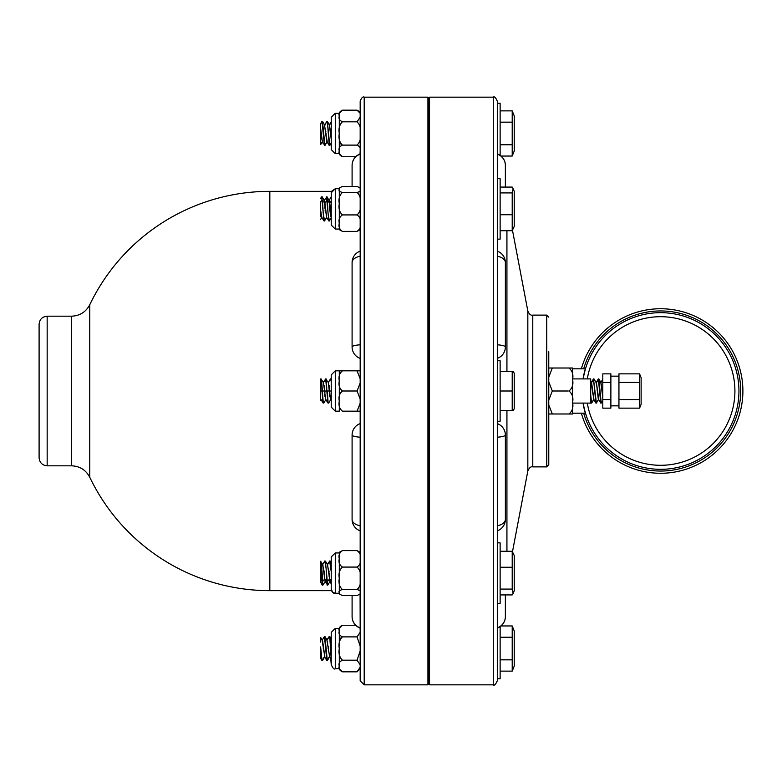 <?xml version="1.0" encoding="UTF-8"?>
<svg xmlns="http://www.w3.org/2000/svg" width="782" height="782" viewBox="0 0 782 782"><rect width="100%" height="100%" fill="white"/><g stroke="black" fill="none" stroke-linecap="round" stroke-linejoin="round"><path stroke-width="1.17" d="M572.561 378.899L590.703 378.899L590.703 403.101L572.561 403.101M639.578 382.427L639.578 373.855L641.123 377.686L641.123 404.314L639.578 408.145L639.578 382.427L618.943 382.427L618.943 408.145L639.578 408.145M602.805 399.573L602.805 408.145L610.879 408.145L610.879 373.855L602.805 373.855L602.805 399.573L610.879 399.573M639.578 373.855L618.943 373.855L618.943 382.427M618.943 399.573L639.578 399.573M602.805 382.427L610.879 382.427M572.561 368.009L572.561 377.051L572.561 368.009L569.003 368.009L572.561 368.009M572.561 400.042L572.561 381.958M572.561 413.991L572.561 404.949L572.561 413.991L569.003 413.991L572.561 413.991M548.769 413.991L552.327 413.991L548.769 413.991L548.769 404.949L552.327 413.991L569.003 413.991C572.385 411.137 573.577 407.305 572.561 402.495C573.577 397.686 572.385 393.854 569.003 391C572.385 388.146 573.577 384.314 572.561 379.505C573.577 374.695 572.385 370.863 569.003 368.009L548.769 368.009L548.769 377.051L552.327 368.009L548.769 368.009M548.769 381.958L552.327 391L548.769 400.042M552.327 391L568.231 391M602.805 394.275L600.996 383.209M601.984 390.844L602.169 388.957M602.248 393.043L602.433 391.166M599.853 401.537L601.241 403.101L598.817 378.899L596.158 383.209M595.014 401.537L596.392 403.101L598.377 399.69L596.373 382.29L598.777 399.69L600.752 403.101L598.338 378.899L599.716 380.463M590.703 381.606L591.534 382.29L593.939 399.69L595.913 403.101L593.489 378.899L591.319 383.209M591.094 382.29L593.734 398.791M598.787 399.71L598.572 398.791M601.192 382.31L602.805 379.534L600.781 382.29L602.805 397.569M591.075 403.101L590.703 397.021M593.538 399.69L591.554 403.101L590.703 394.597M597.399 393.043L597.595 391.166M598.377 399.69L596.392 403.101L593.489 378.899L594.877 380.463M597.135 390.844L597.331 388.957M592.561 393.043L592.746 391.166M592.297 390.844L592.482 388.957M546.755 466.874L532.777 466.874L532.777 315.126L546.755 315.126L546.755 466.874L548.769 464.85L548.769 351.675M583.069 403.101A78.483 78.483 0 0 0 585.327 413.179L572.561 413.179M572.561 368.821L585.327 368.821A78.483 78.483 0 0 0 583.069 378.899M583.685 413.179A80.067 80.067 0 0 0 740.681 391A80.067 80.067 0 0 0 583.685 368.821M581.378 368.821A82.286 82.286 0 0 1 742.558 398.478A82.286 82.286 0 0 1 581.378 413.179M339.3 152.167L339.3 153.634L342.428 156.752C339.447 155.305 338.411 153.36 339.3 150.926C338.411 148.492 339.447 146.547 342.428 145.11C339.447 142.216 338.411 138.336 339.3 133.458C338.411 128.59 339.447 124.709 342.428 121.816C339.447 120.369 338.411 118.434 339.3 116C338.411 113.556 339.447 111.621 342.428 110.174L339.3 113.292L339.3 114.749M339.3 135.951L339.3 149.685M339.3 117.241L339.3 130.975M331.236 117.329L331.236 149.597L335.273 153.634L335.273 113.292L331.236 117.329M497.303 103.214L500.128 103.214L500.128 155.374M512.21 110.878L514.243 115.912L514.243 151.004L512.21 156.048L512.21 110.878L500.128 110.878M331.236 139.372L329.31 124.768L326.847 121.357L324.667 125.677M329.75 145.56L331.236 142.998L329.75 145.56L327.335 121.357L329.271 145.56L328.362 143.996M331.236 136.029L329.515 125.677M324.462 124.749L327.287 142.148L329.271 145.56M320.64 123.732L322.497 121.357L324.471 124.768L326.866 142.177L324.432 145.56L322.008 121.357L320.64 123.732L320.64 144.582L320.64 128.434L322.448 142.158M320.64 131.816L322.252 141.249M327.306 142.177L327.091 141.249M322.467 142.177L320.64 144.582L322.047 142.148M329.711 124.768L331.236 122.148L329.3 124.749M330.493 133.302L330.688 131.415M330.757 135.501L330.952 133.624M320.815 133.302L321.001 131.415M321.079 135.501L321.265 133.624M325.654 133.302L325.84 131.415M326.896 142.148L324.911 145.56L322.497 121.357L323.396 122.93M325.918 135.501L326.104 133.624M500.128 122.168L512.21 122.168M500.128 144.758L512.21 144.758M501.018 156.048L512.21 156.048M342.428 121.816L357.042 121.816L360.17 117.241L360.17 130.975M360.17 116C361.059 113.556 360.023 111.621 357.042 110.174L360.17 113.292L360.17 101.191L360.17 680.809L360.17 668.708L357.042 671.826L360.17 667.251C360.17 669.177 360.17 669.177 360.17 667.251M342.428 110.174L357.042 110.174M342.428 145.11L357.042 145.11C360.023 142.216 361.059 138.336 360.17 133.458C361.059 128.59 360.023 124.709 357.042 121.816M342.428 156.752L355.683 156.752M360.033 153.986L360.17 150.926C361.059 148.492 360.023 146.547 357.042 145.11M360.17 114.749C360.17 112.823 360.17 112.823 360.17 114.749M360.17 145.1L360.17 135.951M360.17 152.167C360.17 154.103 360.17 154.103 360.17 152.167M339.3 580.733L339.3 591.945M339.3 560.606L339.3 575.923M339.368 552.288L339.3 557.087M339.3 593.235L335.273 593.274L335.273 552.942L331.236 556.97L331.236 589.237C332.907 592.942 334.256 594.281 335.273 593.274L332.721 592.365L331.49 590.654L269.819 590.654L269.819 191.346A199.654 199.654 0 0 0 89.764 304.726L89.764 477.274A199.654 199.654 0 0 0 269.819 590.654M331.236 561.701L331.236 556.97M512.21 551.29L514.243 555.562L514.243 590.654L513.148 593.362L512.21 589.081L512.21 551.29L500.128 551.29M500.128 594.926L512.21 594.926L513.148 593.362M497.303 542.855L500.128 542.855L500.128 603.362L497.303 603.362M327.687 585.21L325.214 581.72L322.8 564.496L324.696 561.085L325.39 561.105L327.482 564.526L329.984 581.525M329.339 573.861L329.124 576.481M329.896 581.691L327.687 585.171L327.335 581.661L324.892 579.267M330.17 581.818L327.56 564.692M320.64 581.691L320.64 561.251L322.643 564.526L325.146 581.525M322.849 585.21L322.272 585.122L320.64 565.239M324.217 570.977L324.051 573.509M329.056 570.977L328.89 573.509M327.111 585.122L326.104 568.485L324.784 561.017M327.638 564.496L329.623 561.017L331.236 571.779L331.236 581.104L329.73 579.267M329.623 561.017L330.229 561.105L331.236 566.696M320.64 561.3C321.656 565.797 322.272 572.58 322.497 581.661L324.452 579.267M324.501 573.861L324.286 576.481M325.058 581.691L322.849 585.171L322.497 581.661L320.64 579.98M325.39 561.105L327.335 581.661L329.29 579.267M500.128 589.081L512.21 589.081M500.128 567.263L512.21 567.263M339.388 552.229L342.428 550.616C339.447 552.659 338.411 555.396 339.3 558.847C338.411 562.297 339.447 565.034 342.428 567.077C339.447 569.873 338.411 573.617 339.3 578.328C338.411 583.04 339.447 586.783 342.428 589.569C339.447 590.322 338.411 591.329 339.3 592.59L339.388 593.988L342.428 595.601L357.042 595.601L360.082 593.988L360.17 593.235M360.17 592.59C361.059 591.329 360.023 590.322 357.042 589.569C360.023 586.783 361.059 583.04 360.17 578.328C361.059 573.617 360.023 569.873 357.042 567.077C360.023 565.034 361.059 562.297 360.17 558.847C361.059 555.396 360.023 552.659 357.042 550.616L360.101 552.288M342.428 589.569L357.042 589.569M360.17 565.484L360.17 567.849M360.17 591.945L360.17 580.733M360.17 575.923L360.17 560.606M360.17 557.087L360.17 554.272M342.428 567.077L357.042 567.077M342.428 550.616L357.042 550.616M339.3 383.072L339.3 398.928M339.3 403.238L339.3 411.166L335.273 411.166L335.273 370.834L342.428 370.834L339.3 370.834L339.3 378.762M320.64 399.553L320.796 378.899L323.465 382.466L325.674 399.71L323.465 382.457L325.644 378.899L328.303 382.466L329.29 391L331.236 391L331.236 399.328C330.493 400.316 329.994 397.539 329.73 391L328.303 382.457L330.483 378.899L331.236 381.548L331.236 374.861L331.236 407.139L331.236 400.423L330.718 399.534L328.772 402.877M497.303 360.746L500.128 360.746L500.128 421.254L497.303 421.254M500.128 371.44L513.432 371.44L512.21 371.44L512.21 410.56L513.432 410.56L500.128 410.56M513.432 371.44L514.243 373.454L514.243 408.546L513.432 410.56M328.753 402.867L328.049 402.056L327.335 391L329.29 391L330.718 399.543M329.75 391.528L329.633 396.2M320.64 380.756L320.64 391L326.847 391L327.853 402.925L328.538 403.101M323.699 403.101L323.015 402.925L322.008 391C321.91 382.887 321.451 378.889 320.64 379.006M329.271 390.472L329.388 385.79M330.483 378.899L331.236 379.211M321.49 379.075L323.21 402.056L323.904 402.867M324.432 390.472L324.55 385.79M325.644 378.899L326.847 391L326.329 379.075M324.911 391.528L324.794 396.2M500.128 391L512.21 391M360.17 370.834L357.042 370.834L360.17 370.834L360.17 378.762L357.042 370.834L342.428 370.834C339.447 373.337 338.411 376.699 339.3 380.912C338.411 385.135 339.447 388.498 342.428 391C339.447 393.502 338.411 396.865 339.3 401.088C338.411 405.301 339.447 408.663 342.428 411.166L357.042 411.166L360.17 403.238L360.17 411.166L357.042 411.166L360.17 411.166L360.17 403.238M360.17 398.928L357.042 391L360.17 383.072L360.17 398.928M342.526 391L357.042 391M39.1 391L39.1 457.753C39.579 462.651 42.267 465.339 47.164 465.818L47.164 316.182C42.267 316.661 39.579 319.349 39.1 324.247L39.1 391M339.3 224.913L339.3 229.058L335.273 229.058L335.273 188.726L331.49 191.346L269.819 191.346M89.764 477.274C85.883 469.962 79.823 466.15 71.573 465.818L71.573 316.182L47.164 316.182M497.303 627.848L497.303 628.063A12.101 12.101 0 0 0 505.368 616.656A12.101 11.877 180 0 1 497.303 627.848M497.303 525.807L497.303 530.841A12.101 12.101 0 0 0 505.368 519.434A12.101 6.764 180 0 1 497.303 525.807M497.303 101.191L497.303 680.809C495.632 684.504 494.292 685.853 493.276 684.837L493.276 97.164C494.351 96.206 495.69 97.545 497.303 101.191M497.303 256.193L497.303 251.159A12.101 12.101 0 0 1 505.368 262.566A12.101 6.764 180 0 0 497.303 256.193L497.303 344.794A12.101 2.317 -0 0 1 505.368 346.973L505.368 262.566M505.368 346.973A12.101 12.101 0 0 1 497.303 358.381L497.303 344.794M497.303 154.152L497.303 153.937A12.101 12.101 0 0 1 505.368 165.344A12.101 11.877 180 0 0 497.303 154.152M360.17 627.848A12.101 11.877 180 0 1 352.096 616.656A12.101 12.101 0 0 0 360.17 628.063L360.082 593.988M360.17 513.06L360.17 437.206A12.101 2.317 -0 0 1 352.096 435.027L352.096 519.434A12.101 12.101 0 0 0 360.17 530.841L360.17 525.807A12.101 6.764 180 0 1 352.096 519.434M360.17 188.726L360.17 149.685M352.096 262.566L352.096 346.973A12.101 2.317 180 0 1 360.17 344.794L360.17 251.159A12.101 12.101 0 0 0 352.096 262.566A12.101 6.764 0 0 1 360.17 256.193M360.17 211.717L360.17 206.077M428.732 684.035L428.732 97.965L427.93 97.164L427.93 684.837L428.732 684.035L429.543 684.837L493.276 684.837M428.732 97.965L429.543 97.164L429.543 684.837M342.428 595.601L352.096 595.601L352.096 616.656M331.236 639.002L329.75 636.44L331.236 639.002L331.236 651.269L331.236 632.403L331.236 664.671L330.786 659.07M331.236 651.269L329.75 636.44L331.236 659.852L329.711 657.232L327.091 640.751M355.683 625.248L342.428 625.248C339.447 626.695 338.411 628.64 339.3 631.074C338.411 633.508 339.447 635.453 342.428 636.89L357.042 636.89L360.17 632.315L360.17 646.049L357.042 636.89M360.17 629.833C360.17 627.897 360.17 627.897 360.17 629.833L360.033 628.014M342.428 636.89C339.447 639.784 338.411 643.664 339.3 648.542C338.411 653.41 339.447 657.291 342.428 660.184L357.042 660.184L360.17 651.025L360.17 664.759L357.042 660.184M342.428 660.184C339.447 661.631 338.411 663.566 339.3 666C338.411 668.444 339.447 670.379 342.428 671.826L357.042 671.826M342.428 625.248L339.3 628.366L339.3 629.833M339.3 632.315L339.3 646.049M339.3 651.025L339.3 664.759M339.3 667.251L339.3 668.708L342.428 671.826M512.21 625.952L514.243 630.996L514.243 666.088L512.21 671.122L512.21 625.952L501.018 625.952M500.128 637.242L512.21 637.242M500.128 659.832L512.21 659.832M500.128 671.122L512.21 671.122M325.82 638.004L324.432 636.44L326.847 660.643L325.947 659.07M327.287 639.852L329.271 636.44L326.896 639.852L324.911 636.44L327.335 660.643L329.515 656.323M323.689 648.698L323.504 650.585M320.64 658.268L322.008 660.643L320.64 658.268L320.64 646.929L322.008 660.643L324.667 656.323M323.425 646.499L323.24 648.376M326.866 639.823L329.721 657.251M322.448 639.852L324.432 636.44L322.477 639.823L324.872 657.232L326.847 660.643M320.64 646.929L322.008 660.643M320.64 642.081L320.64 637.418L322.047 639.852L324.882 657.251M328.528 648.698L328.342 650.585M328.264 646.499L328.078 648.376M322.037 639.823L322.252 640.751M500.128 626.626L500.128 678.786L497.303 678.786M339.3 628.366L335.273 628.366L331.236 632.403M360.17 188.765L360.082 188.012L357.042 186.399L342.428 186.399L352.096 186.399L352.096 165.344A12.101 11.877 0 0 1 360.17 154.152M360.17 227.728L360.17 224.913M331.236 216.594L329.73 202.734L331.236 200.896L331.236 192.763L331.236 225.03L335.273 229.058M324.286 200.309L326.984 196.8L328.968 200.28L329.29 202.734C329.711 210.182 330.366 215.138 331.236 217.601L329.378 220.983L328.049 213.232L327.335 200.339L324.892 202.734L324.198 200.475M360.17 214.112L360.17 216.516M342.428 186.399L339.388 188.012L339.3 189.41C338.411 190.671 339.447 191.678 342.428 192.431L357.042 192.431C360.023 191.678 361.059 190.671 360.17 189.41L360.082 188.012M360.101 229.713L357.042 231.384C360.023 229.341 361.059 226.604 360.17 223.153C361.059 219.703 360.023 216.966 357.042 214.923C360.023 212.127 361.059 208.383 360.17 203.672C361.059 198.96 360.023 195.217 357.042 192.431M342.428 192.431C339.447 195.217 338.411 198.96 339.3 203.672C338.411 208.383 339.447 212.127 342.428 214.923C339.447 216.966 338.411 219.703 339.3 223.153C338.411 226.604 339.447 229.341 342.428 231.384L357.042 231.384M342.428 231.384L339.368 229.713M342.428 214.923L357.042 214.923M339.3 206.077L339.3 221.394M331.236 192.763L335.273 188.726L339.3 188.726L339.388 188.012L339.3 188.765M339.3 190.055L339.3 201.267M497.303 178.638L500.128 178.638L500.128 239.145L497.303 239.145M514.243 191.346L513.148 188.638L514.243 191.346L514.243 226.438L512.21 230.71L512.21 192.919L513.148 188.638L512.21 187.074L500.128 187.074M500.128 230.71L512.21 230.71M500.128 192.919L512.21 192.919M500.128 214.737L512.21 214.737M324.843 208.139L325.058 205.51M326.495 196.79L328.802 220.895L329.398 220.983M325.126 211.023L325.292 208.491M327.072 196.878L327.335 200.339L329.29 202.734M326.544 217.504L324.54 220.983L323.21 213.232L322.497 200.339L324.452 202.734L326.622 217.318M324.559 220.983L323.953 220.895L322.008 200.339L322.233 196.878L324.119 200.28L324.452 202.734M320.64 198.364L321.656 196.79L322.008 200.339L320.64 201.551M321.656 196.79L322.233 196.878M323.953 220.895L321.861 217.474L320.64 210.368L320.64 216.761L320.64 213.779L321.783 217.318M329.681 208.139L329.896 205.51M329.73 202.734L329.036 200.475M328.802 220.895L326.7 217.474L324.892 202.734M320.64 213.779L320.64 202.02M340.375 143.917L340.278 143.282M360.17 646.049L360.17 644.671M340.375 638.083L340.278 638.718M360.17 562.991L360.17 561.593M552.307 391L553.461 391M591.554 403.101L593.949 399.71M602.14 401.537L601.241 403.101L602.14 401.537M583.225 403.101A78.327 78.327 0 0 0 666.684 469.092A78.327 78.327 0 0 0 738.941 391A78.327 78.327 0 0 0 666.684 312.908A78.327 78.327 0 0 0 583.225 378.899M587.311 378.899A74.3 74.3 0 0 1 666.684 316.954A74.3 74.3 0 0 1 734.914 391A74.3 74.3 0 0 1 666.684 465.046A74.3 74.3 0 0 1 587.311 403.101M328.235 122.93L327.335 121.357M322.448 142.148L323.523 143.996M532.777 466.874C530.949 466.336 529.297 467.704 527.83 470.969L527.83 311.031L512.493 230.328M506.932 371.44L506.932 230.71M506.932 551.29L506.932 410.56M497.303 437.206A12.101 2.317 0 0 0 505.368 435.027L505.368 519.434M360.17 680.809L364.197 684.837L364.197 97.164C362.907 96.372 361.567 97.721 360.17 101.191M320.972 638.004L320.64 637.418M339.3 668.708L335.273 668.708L335.273 628.366M618.943 376.152L610.879 376.152M618.943 405.848L610.879 405.848M601.241 403.101L600.752 403.101M600.791 382.31L598.817 378.899M595.952 382.31L593.978 378.899M596.353 382.31L598.338 378.899M591.515 382.31L593.489 378.899M339.3 113.292L335.273 113.292M339.3 153.634L335.273 153.634M322.008 121.357L322.497 121.357M324.872 124.768L326.847 121.357M352.096 165.344A12.101 12.101 0 0 1 360.17 153.937L360.17 153.634M339.3 552.942L335.273 552.942M331.236 583.831L330.063 581.72M320.64 582.189L322.272 585.122M331.236 562.757L330.229 561.105M339.3 593.274L339.388 593.988L339.3 593.274L335.273 593.274M360.082 552.229L360.17 552.942M335.273 370.834L331.236 374.861M335.273 411.166L331.236 407.139M320.64 400.228L321.04 399.534L323.015 402.925M323.934 402.877L325.889 399.534L327.853 402.925M532.777 315.126C530.949 315.664 529.297 314.296 527.83 311.031M546.755 315.126L548.769 317.15M71.573 316.182C79.823 315.85 85.883 312.038 89.764 304.726M71.573 465.818L47.164 465.818M527.83 470.969L512.493 551.672M505.368 616.656L505.368 594.926L505.368 616.656M505.368 165.344L505.368 187.074M352.096 346.973A12.101 12.101 0 0 0 360.17 358.381M364.197 684.837L427.93 684.837M364.197 97.164L427.93 97.164M360.17 423.619A12.101 12.101 0 0 0 352.096 435.027M429.543 97.164L493.276 97.164M505.368 435.027A12.101 12.101 0 0 0 497.303 423.619M324.471 657.232L322.497 660.643M329.31 657.232L327.335 660.643M335.273 668.708C334.266 669.724 332.927 668.375 331.236 664.671M360.082 229.771L360.17 229.058M339.388 229.771L339.3 229.058M331.216 196.888L329.124 200.309M320.64 219.419L321.705 217.504"/></g></svg>
